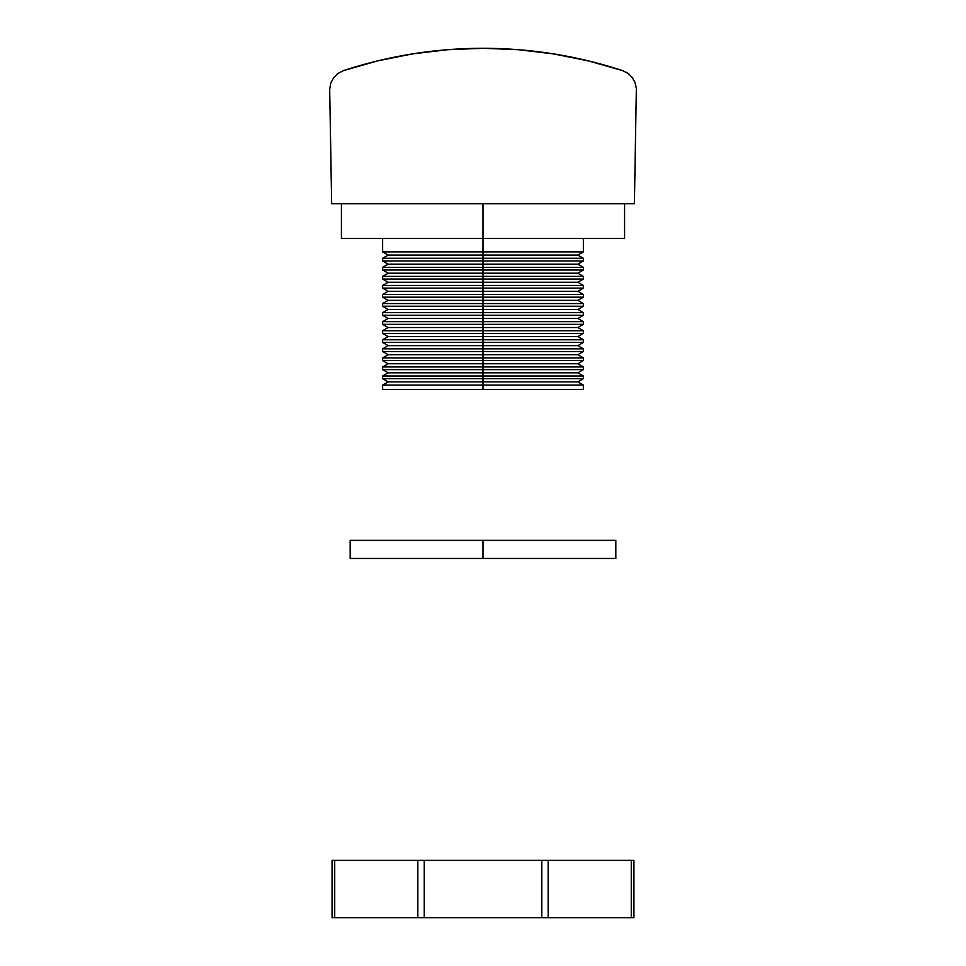 <?xml version="1.0" encoding="UTF-8"?>
<svg xmlns="http://www.w3.org/2000/svg" width="966" height="966" viewBox="0 0 966 966"><rect width="100%" height="100%" fill="white"/><g stroke="black" fill="none" stroke-linecap="round" stroke-linejoin="round"><path stroke-width="1.45" d="M483 238.481L483 251.897L583.367 251.897L483 251.897L483 255.084L577.849 255.084L483 255.084L483 258.272L583.379 258.272L483 258.272L483 264.141L577.849 264.141L483 264.141L483 267.328L583.379 267.328L483 267.328L483 273.197L577.849 273.197L483 273.197L483 276.385L583.379 276.385L483 276.385L483 282.253L577.849 282.253L483 282.253L483 285.441L583.379 285.441L483 285.441L483 291.309L577.849 291.309L483 291.309L483 294.497L583.379 294.497L483 294.497L483 300.366L577.849 300.366L483 300.366L483 303.553L583.379 303.553L483 303.553L483 309.422L577.849 309.422L483 309.422L483 312.61L583.379 312.61L483 312.61L483 318.478L577.849 318.478L483 318.478L483 321.666L583.379 321.666L483 321.666L483 327.534L577.849 327.534L483 327.534L483 330.722L583.379 330.722L483 330.722L483 336.591L577.849 336.591L483 336.591L483 339.778L583.379 339.778L483 339.778L483 345.647L577.849 345.647L483 345.647L483 348.835L583.379 348.835L483 348.835L483 354.703L577.849 354.703L483 354.703L483 357.891L583.379 357.891L483 357.891L483 363.759L577.849 363.759L483 363.759L483 366.947L583.379 366.947L483 366.947L483 372.816L577.849 372.816L483 372.816L483 378.684L583.367 378.684L483 378.684L483 381.872L577.849 381.872L483 381.872L483 385.06L583.379 385.06L483 385.06L483 389.419L583.367 389.419L483 389.419L483 385.06L382.633 385.06L483 385.06L483 381.872L388.151 381.872L483 381.872L483 378.684L382.633 378.684L483 378.684L483 376.003L583.379 376.003L483 376.003L483 372.816L388.151 372.816L483 372.816L483 369.628L583.367 369.628L483 369.628L483 366.947L382.633 366.947L483 366.947L483 363.759L388.151 363.759L483 363.759L483 360.572L583.367 360.572L483 360.572L483 357.891L382.633 357.891L483 357.891L483 354.703L388.151 354.703L483 354.703L483 351.515L583.367 351.515L483 351.515L483 348.835L382.633 348.835L483 348.835L483 345.647L388.151 345.647L483 345.647L483 342.459L583.367 342.459L483 342.459L483 339.778L382.633 339.778L483 339.778L483 336.591L388.151 336.591L483 336.591L483 333.403L583.367 333.403L483 333.403L483 330.722L382.633 330.722L483 330.722L483 327.534L388.151 327.534L483 327.534L483 324.347L583.367 324.347L483 324.347L483 321.666L382.633 321.666L483 321.666L483 318.478L388.151 318.478L483 318.478L483 315.29L583.367 315.29L483 315.29L483 312.61L382.633 312.61L483 312.61L483 309.422L388.151 309.422L483 309.422L483 306.234L583.367 306.234L483 306.234L483 303.553L382.633 303.553L483 303.553L483 300.366L388.151 300.366L483 300.366L483 297.178L583.367 297.178L483 297.178L483 294.497L382.633 294.497L483 294.497L483 291.309L388.151 291.309L483 291.309L483 288.122L583.367 288.122L483 288.122L483 285.441L382.633 285.441L483 285.441L483 282.253L388.151 282.253L483 282.253L483 279.065L583.367 279.065L483 279.065L483 276.385L382.633 276.385L483 276.385L483 273.197L388.151 273.197L483 273.197L483 270.009L583.367 270.009L483 270.009L483 267.328L382.633 267.328L483 267.328L483 264.141L388.151 264.141L483 264.141L483 260.953L583.367 260.953L483 260.953L483 258.272L382.633 258.272L483 258.272L483 255.084L388.151 255.084L483 255.084L483 251.897L382.633 251.897L483 251.897L483 238.481L624.579 238.481L483 238.481L483 203.766L483 238.481L341.421 238.481L483 238.481M382.633 238.481L382.633 251.897L388.151 255.084L382.633 258.272L382.633 260.953L483 260.953L382.633 260.953L388.151 264.141L382.633 267.328L382.633 270.009L483 270.009L382.633 270.009L388.151 273.197L382.633 276.385L382.633 279.065L483 279.065L382.633 279.065L388.151 282.253L382.633 285.441L382.633 288.122L483 288.122L382.633 288.122L388.151 291.309L382.633 294.497L382.633 297.178L483 297.178L382.633 297.178L388.151 300.366L382.633 303.553L382.633 306.234L483 306.234L382.633 306.234L388.151 309.422L382.633 312.61L382.633 315.29L483 315.29L382.633 315.29L388.151 318.478L382.633 321.666L382.633 324.347L483 324.347L382.633 324.347L388.151 327.534L382.633 330.722L382.633 333.403L483 333.403L382.633 333.403L388.151 336.591L382.633 339.778L382.633 342.459L483 342.459L382.633 342.459L388.151 345.647L382.633 348.835L382.633 351.515L483 351.515L382.633 351.515L388.151 354.703L382.633 357.891L382.633 360.572L483 360.572L382.633 360.572L388.151 363.759L382.633 366.947L382.633 369.628L483 369.628L382.633 369.628L388.151 372.816L382.633 376.003L483 376.003L382.633 376.003L382.633 378.684L388.151 381.872L382.633 385.06L382.633 389.419L483 389.419L382.633 389.419M556.368 54.35L589.429 61.136M534.319 51.246L554.569 54.06M513.731 49.351L520.589 49.882M444.577 49.954L453.211 49.29L444.577 49.954M410.9 54.156L433.758 51.017M377.066 61.027L408.521 54.543M329.647 92.084L329.744 88.123L329.647 92.084M377.634 60.882L412.397 53.915C389.153 57.622 366.199 63.176 343.534 70.603L337.991 73.428L333.572 77.823L330.71 83.354L329.684 89.5L331.664 203.766L634.408 203.766L636.352 88.51L634.408 203.766L331.664 203.766L329.684 89.5A20.129 20.129 0 0 0 329.684 89.5L330.71 83.354L333.572 77.823L337.991 73.428L343.534 70.603L377.597 60.894M520.505 49.87L513.586 49.338M554.315 54.011L548.108 53.058M627.405 72.969L622.539 70.603L588.427 60.882L553.675 53.915L518.464 49.701L483.036 48.3L447.608 49.701L412.397 53.915C435.847 50.172 459.393 48.3 483.036 48.3C506.679 48.3 530.225 50.172 553.675 53.915C576.919 57.622 599.874 63.176 622.539 70.603L627.876 73.283L632.199 77.425L635.133 82.714M627.659 73.138L629.071 74.201M336.82 74.346L338.305 73.211M627.876 73.283L632.199 77.425L635.109 82.653L636.352 88.51M350.175 540.356L615.825 540.356L483 540.356L483 558.469L615.825 558.469L350.175 558.469L483 558.469L483 540.356L350.175 540.356L350.175 558.469M332.062 860.344L332.062 917.7L334.719 917.7L334.719 860.344L417.831 860.344L417.831 917.7L332.062 917.7L332.062 860.344L334.719 860.344L332.062 860.344M633.938 917.7L633.938 860.344L631.281 860.344L631.281 917.7L548.169 917.7L548.169 860.344L631.281 860.344L541.769 860.344L541.769 917.7L424.231 917.7L424.231 860.344L541.769 860.344L334.719 860.344L334.719 917.7L424.231 917.7L417.831 917.7L417.831 860.344L424.231 860.344L424.231 917.7L548.169 917.7L541.769 917.7L541.769 860.344L548.169 860.344L548.169 917.7L633.938 917.7L631.281 917.7L631.281 860.344L633.938 860.344L633.938 917.7M583.367 238.481L583.367 251.897L577.849 255.084L583.367 258.272L583.367 260.953L577.849 264.141L583.367 267.328L583.367 270.009L577.849 273.197L583.367 276.385L583.367 279.065L577.849 282.253L583.367 285.441L583.367 288.122L577.849 291.309L583.367 294.497L583.367 297.178L577.849 300.366L583.367 303.553L583.367 306.234L577.849 309.422L583.367 312.61L583.367 315.29L577.849 318.478L583.367 321.666L583.367 324.347L577.849 327.534L583.367 330.722L583.367 333.403L577.849 336.591L583.367 339.778L583.367 342.459L577.849 345.647L583.367 348.835L583.367 351.515L577.849 354.703L583.367 357.891L583.367 360.572L577.849 363.759L583.367 366.947L583.367 369.628L577.849 372.816L583.367 376.003L583.367 378.684L577.849 381.872L583.367 385.06L583.367 389.419M624.579 203.766L624.579 238.481M341.421 203.766L341.421 238.481M615.825 540.356L615.825 558.469"/></g></svg>
